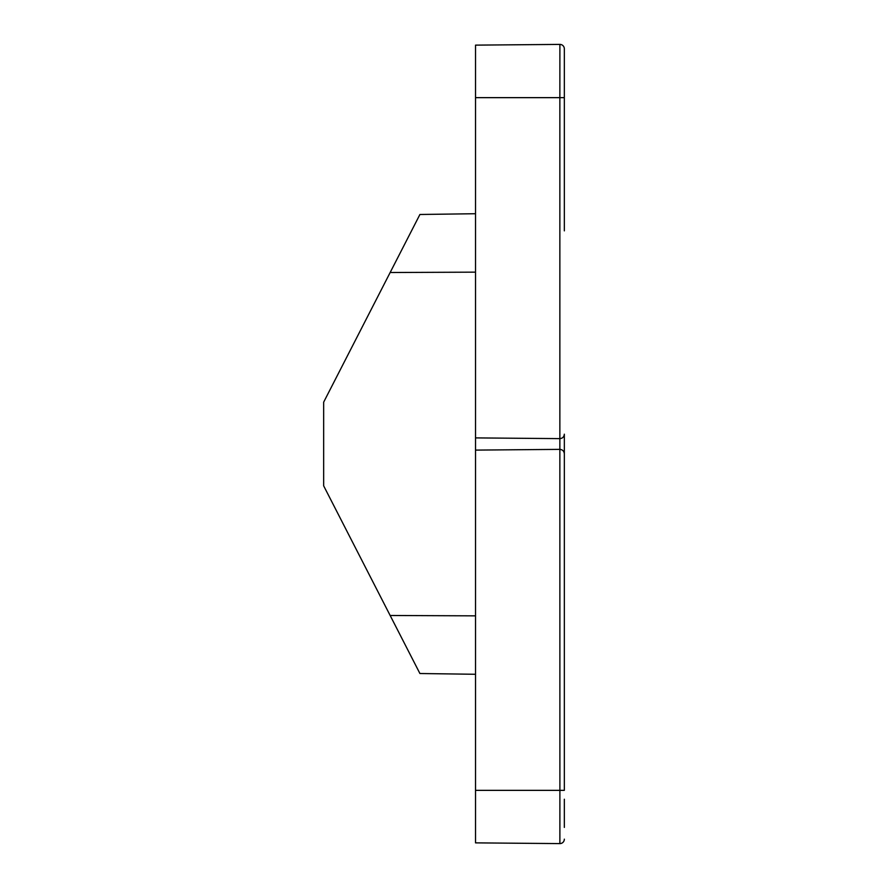 <?xml version="1.0" encoding="UTF-8"?>
<svg xmlns="http://www.w3.org/2000/svg" width="888" height="888" viewBox="0 0 888 888"><rect width="100%" height="100%" fill="white"/><g stroke="black" fill="none" stroke-linecap="round" stroke-linejoin="round"><path stroke-width="1.33" d="M564.335 799.233L564.335 827.405M564.335 230.858L564.335 48.84A4.44 4.44 0 0 0 559.895 44.4L559.862 97.647L559.895 44.4A4.44 4.44 0 0 1 559.895 44.4L475.524 45.133L475.524 842.867L559.862 843.6A4.44 4.44 0 0 0 564.335 839.16M475.524 450.105L559.862 449.372C562.559 449.628 564.047 451.115 564.335 453.812L564.335 657.142M475.524 615.85L390.154 615.484L323.665 485.836L323.665 402.164L419.913 214.485L475.524 213.719M475.524 272.15L390.154 272.516M475.524 437.895L559.862 438.628L559.862 449.372C562.559 449.628 564.047 451.115 564.335 453.812L564.335 434.188C564.047 436.885 562.559 438.372 559.862 438.628C562.559 438.372 564.047 436.885 564.335 434.188M564.335 453.812L564.335 790.353L559.895 790.353L559.862 449.372M390.154 615.484L419.913 673.515L475.524 674.281M559.895 843.6L559.895 790.353L559.862 843.6M475.524 97.647L564.335 97.647M559.862 97.647L559.862 438.628M475.524 790.353L559.862 790.353"/></g></svg>
